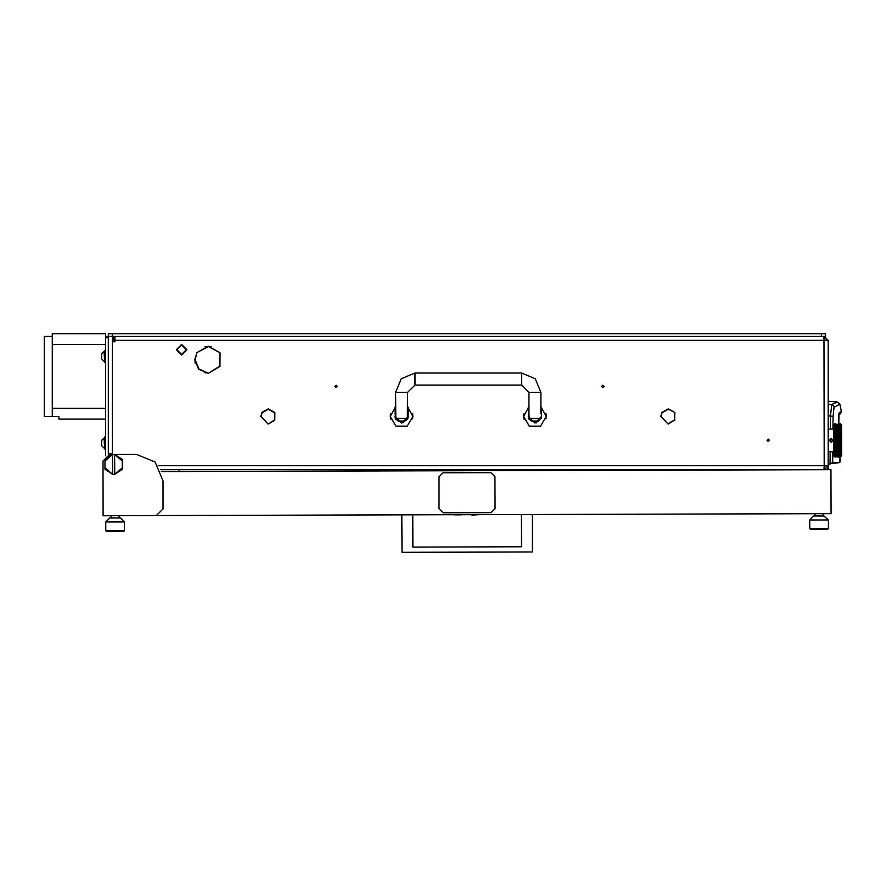<?xml version="1.0" encoding="UTF-8"?>
<svg xmlns="http://www.w3.org/2000/svg" width="886" height="886" viewBox="0 0 886 886"><rect width="100%" height="100%" fill="white"/><g stroke="black" fill="none" stroke-linecap="round" stroke-linejoin="round"><path stroke-width="1.33" d="M114.958 336.381L114.958 340.379L828.233 340.379L828.233 465.704L824.235 465.704L824.002 469.702L824.235 467.033L825.564 465.704M824.257 469.702L828.233 465.704L828.233 469.691M108.291 337.71L105.633 337.71L105.633 336.381L825.564 336.381L825.564 333.712L108.291 333.712L108.291 453.975L112.422 453.975L108.291 453.71M523.914 419.045L523.604 415.855M545.986 418.834L546.097 414.493M390.593 419.045L390.283 415.855M412.666 418.834L412.776 414.493M538.256 421.038L531.589 421.038L529.008 419.045L529.197 418.369L540.925 418.369L538.256 421.038M404.935 421.038L398.268 421.038L395.688 419.045L395.865 418.369L407.339 418.369L407.516 419.045L404.935 421.038M828.233 425.712L828.233 455.039M828.366 429.577L828.366 451.173M840.249 423.973L840.183 424.638L840.249 423.718L841.567 425.036L841.567 455.703L840.238 457.032L840.183 450.93L838.787 453.887L838.4 453.134L838.787 452.325L839.175 453.134M840.194 426.088L840.238 424.571M840.249 427.617L840.249 425.956M840.305 431.87L840.249 430.02M840.382 434.195L840.382 432.601M840.382 436.942L840.316 434.948M840.382 439.799L840.249 437.485L840.471 438.415L840.105 437.474L839.718 438.692L839.33 437.474L839.718 436.289L840.105 437.474M840.238 442.856L840.426 441.095M840.327 445.747L840.249 443.266L839.718 444.462L839.33 443.266L839.718 442.059L840.105 443.266M840.426 447.973L840.382 446.533M840.26 450.719L840.293 448.837M834.734 454.872L834.9 457.043L833.571 455.703L833.571 425.036L834.9 423.707L834.723 424.748M834.845 451.428L835.055 455.338M840.238 434.284L835.088 449.8L834.667 448.704L834.9 452.403M840.238 431.681L835.088 447.319L834.667 446.112L834.833 449.379M834.712 445.713L835.133 447.386L835.553 446.289L835.941 447.419L835.553 448.504L835.166 447.419M840.238 437.075L839.718 436.122L840.471 433.907L840.183 434.749L839.718 433.431L840.471 431.382L840.183 432.158L839.718 430.95L835.088 444.628L834.667 443.354L834.856 445.193M834.712 442.922L835.088 444.628L835.553 443.498L835.941 444.683L835.553 445.857L835.166 444.683M834.811 441.106L834.856 442.358M834.856 438.382L835.011 441.826M840.172 427.772L838.787 430.95L838.787 428.758L837.403 432.158L837.403 429.81L836.86 430.817L834.667 437.385L834.667 440.242L835.011 438.924M834.856 435.547L834.745 437.053M834.845 432.844L834.756 435.192M834.734 431.87L834.833 432.811M840.238 429.345L839.718 430.95L838.787 428.758L839.175 427.606L837.868 430.95L838.256 427.606L835.553 432.158L835.553 429.81L835.088 430.95L834.667 429.909L834.889 431.128M840.316 432.335L838.787 436.122L838.322 434.749L839.64 430.817L838.787 433.431L838.787 430.95L838.322 432.158L837.791 430.817L837.403 432.158L837.868 430.95L836.86 428.591L836.473 429.81L836.007 428.758L836.395 427.606L835.553 429.81L835.941 428.591L835.553 429.81L835.088 428.758L834.767 429.477L834.667 432.047L835.011 430.817M835.044 424.372L834.889 428.868M835.553 423.707L834.9 423.807M841.567 425.712L841.567 455.039M809.726 520.004L813.713 515.995L823.858 515.962L828.399 519.949L809.726 520.004L809.749 528.676L828.421 528.621L827.757 529.285L810.424 529.341L809.749 528.676M564.072 470.433L563.861 469.702L556.474 470.455M105.788 521.987L109.775 517.978L111.791 517.967L120.441 517.945L124.461 521.932L105.788 521.987L105.811 530.659L124.483 530.603L123.818 531.268L106.486 531.323L105.811 530.659M105.633 350.38L104.559 350.38L104.559 362.374L105.633 362.374M104.05 361.444L101.624 359.018L101.624 353.735L104.05 351.31L104.559 361.444M104.05 448.106L101.624 445.68L101.624 440.397L104.05 437.972L104.559 448.106M105.633 437.042L104.559 437.042L104.559 449.036L105.633 449.036M521.588 373.05L521.588 385.045L528.931 392.376L540.925 392.376L535.266 378.71L521.588 373.05L414.936 373.05L401.269 378.71L395.599 392.376L395.865 418.369M521.588 385.045L414.936 385.045L414.936 373.05M414.936 385.045L407.604 392.376L395.599 392.376M205.951 373.039L204.422 372.264M828.233 415.844L833.095 416.342L834.025 407.283L839.784 404.127L837.425 402.067L828.233 401.258M838.964 414.438L838.843 423.707M838.942 414.825L841.335 412.367L841.335 411.314L839.297 412.71M838.865 423.707L838.865 414.559M828.233 464.164L830.182 463.887L830.093 463.223L828.233 463.489L828.233 464.164L832.696 462.957L832.74 451.705M828.233 404.182L832.74 404.747L834.247 407.017M838.876 414.415L838.987 413.563M528.931 406.763L523.593 416.376L529.263 426.188L540.593 426.188L546.263 416.376L540.925 406.763M395.599 406.763L390.272 416.376L395.942 426.188L407.272 426.188L412.931 416.376L407.604 406.763M840.471 429.134L840.293 429.821M840.249 434.683L840.471 435.613L840.105 434.672L839.718 435.834L839.33 434.672L839.718 433.542L840.105 434.672M840.238 439.965L840.471 441.272L840.105 440.375L839.718 441.593L839.718 439.157L840.105 440.375M840.238 445.68L840.471 446.832L840.183 445.99L839.718 447.197L839.718 444.916L840.105 446.068M840.238 448.349L840.471 449.357L840.183 448.582L839.718 449.734L839.718 447.629L840.105 448.704M840.415 450.442L840.238 449.058M834.9 456.943L835.476 457.043L834.9 457.043M840.327 440.685L839.718 441.804L839.64 438.924L835.553 450.93L835.088 449.8L834.667 450.83L835.553 448.903L835.941 449.933L835.088 451.993L835.553 451.262L835.941 452.159L834.9 453.543M835.553 448.504L835.088 447.319L834.667 448.471L835.011 447.419M835.553 445.857L835.088 444.628L834.667 445.868L835.011 444.683M834.667 437.385L835.553 434.893L835.553 437.252L835.166 436.056M835.011 436.056L835.553 437.518L835.088 438.692L834.9 438.105M835.553 432.246L834.667 434.627L835.553 432.246L835.941 433.332M835.011 433.332L835.553 434.749L834.9 435.281M839.718 433.542L838.71 430.817L837.403 434.749L837.403 432.158L836.473 434.749L836.007 433.431L835.553 434.749L836.938 428.758L837.325 429.666L836.007 433.431L835.088 431.006L834.667 432.047M835.088 428.425L834.667 429.71L835.553 427.761L834.9 428.027M834.667 426.077L835.055 425.402M834.667 437.684L834.822 438.282M840.305 452.945L840.471 452.358M839.23 454.651L838.787 455.371L838.311 454.651L838.322 455.947L837.934 455.482M838.776 453.865L838.322 454.684L837.934 454.02L838.322 453.289L838.71 454.02M840.183 451.262L839.762 452.104L840.238 451.395M838.798 453.865L839.718 452.325L839.718 453.887L839.33 453.134M840.183 448.903L837.868 453.887L837.469 453.134L837.868 452.325L838.256 453.134M837.846 453.865L837.403 454.684L837.015 454.02L837.403 453.289L837.791 454.02M837.381 454.651L836.473 455.947L836.085 455.482L836.473 454.917L836.86 455.482M840.183 450.93L839.718 449.8L839.252 450.93L839.718 450.121L840.105 451.085L839.718 451.993L839.33 451.085M839.252 451.262L838.809 452.048L839.252 451.262L839.64 452.159M839.718 447.197L840.183 445.99L840.26 448.659M837.414 454.651L837.868 454.153L838.256 454.806M840.161 454.651L839.252 455.947L838.865 455.482L839.252 454.917L839.64 455.482M840.238 454.596L838.865 454.02M839.275 454.651L839.718 454.153L840.105 454.806M839.718 447.629L838.787 449.734L838.787 447.629L839.175 448.704M838.787 449.734L836.938 453.887L836.55 453.134L836.938 452.325L837.325 453.134M840.249 446.068L840.183 443.221L839.252 445.857L839.718 447.319L839.252 448.504L838.865 447.419L839.252 446.289L839.64 447.419M837.015 454.02L836.473 454.684L836.473 453.289L836.86 454.02M836.45 454.651L835.553 455.947L835.166 455.482L835.553 454.917L835.941 455.482M839.252 448.504L838.787 449.8L839.252 448.903L839.64 449.933M838.787 450.121L838.322 450.93L838.787 450.121L839.175 451.085M838.787 452.325L838.322 450.93L837.934 452.159L838.322 451.262L838.71 452.159M836.495 454.651L836.938 454.153L837.325 454.806M839.718 444.462L838.322 448.504L837.934 447.419L838.322 446.289L838.71 447.419M839.252 446.289L837.868 449.734L837.868 447.629L838.256 448.704M839.718 452.325L838.322 448.582L836.007 453.887L835.62 453.134L836.007 452.325L836.395 453.134M836.085 454.02L835.553 454.684L835.553 453.289L835.941 454.02M836.439 455.913L835.62 456.035L835.576 454.673L834.9 455.116M837.868 449.734L838.322 448.903L838.71 449.933M837.868 450.121L837.425 450.985L837.868 450.121L838.256 451.085M840.249 443.266L839.718 441.804L839.175 443.266L839.33 446.068M837.403 451.262L836.96 452.048L837.403 451.262L837.791 452.159M836.45 426.088L836.007 426.587L836.007 425.369L835.166 425.269L835.941 425.269M837.846 426.886L836.473 427.462L835.941 426.72L835.553 427.462L835.166 426.72L835.553 426.055L835.941 426.72M836.495 426.088L836.938 425.369L837.325 425.945L836.938 426.587L836.55 425.945M835.553 427.462L836.007 426.853L836.395 427.606M835.62 425.945L834.9 426.266M839.718 435.834L838.787 438.935L838.256 437.474L837.403 440.375L836.86 438.924L835.553 443.033L835.553 440.608L835.941 441.826M835.553 443.033L834.9 443.886M839.718 438.692L838.787 441.804L838.322 440.375L839.252 437.706L838.71 436.056L838.322 437.518L839.252 434.893L838.71 433.332L836.938 438.692L836.938 436.289L837.325 437.474M835.553 443.498L836.473 440.608L836.86 441.826M836.938 438.692L837.403 437.706L837.791 438.924M836.473 440.608L836.938 439.157L836.938 441.593L836.55 440.375M837.403 437.706L838.322 434.893L838.71 436.056M839.718 441.593L838.787 444.628L838.787 438.935L837.403 443.221L836.938 441.804L837.868 439.157L836.938 436.122L838.256 432.036L835.553 440.143L835.553 437.706L835.941 438.924M835.553 440.143L834.9 441.006M839.718 450.121L838.322 445.99L837.403 448.582L836.938 447.319L838.322 443.498L838.4 446.068L839.252 443.221L838.71 441.826L837.403 445.99L836.938 444.628L838.322 440.608L838.322 437.518L837.325 434.672L836.007 438.692L836.007 436.289L836.395 437.474M836.007 438.692L835.553 440.375L836.007 439.157L836.395 440.375M835.553 440.608L835.166 441.826M836.007 439.157L836.55 437.474M838.71 444.683L838.322 445.99L837.403 443.221L836.938 444.462L836.938 442.059L837.325 443.266M836.938 444.462L836.473 445.857L836.473 443.498L836.86 444.683M836.473 445.857L836.007 447.197L836.007 444.916L836.395 446.068M835.553 448.903L834.9 449.246M836.938 447.197L836.007 449.8L835.553 448.582L836.938 444.916L836.938 447.197L836.55 446.068M839.718 439.157L839.33 437.474M836.938 441.593L836.007 444.462L835.62 443.266M838.322 443.498L837.325 440.375M835.553 446.289L835.088 447.197L834.9 446.666M835.553 451.262L836.473 448.903L835.62 446.068M839.718 436.289L839.33 434.672M839.23 426.088L837.868 426.587L837.469 425.945L838.322 424.793L838.71 425.269L837.934 425.269M836.938 428.425L837.325 427.606L836.938 428.425L836.55 427.606L836.938 426.853L837.325 427.606M837.879 426.886L838.322 426.055L838.71 426.72L838.322 427.462L837.934 426.72M837.403 427.462L837.868 426.853L838.256 427.606M838.322 434.893L837.325 432.036L836.938 433.431L835.476 429.666L834.9 430.153M840.161 426.088L839.718 426.587L839.33 425.945L839.718 425.369L840.105 425.945M836.007 435.834L836.938 433.431L836.007 435.834L835.62 434.672M836.938 436.289L836.473 434.749L835.941 436.056M840.238 427.351L839.64 426.72L839.252 427.462L838.865 426.72L839.252 426.055L839.64 426.72M836.007 436.289L835.166 438.924M839.252 427.462L839.718 426.853L840.105 427.606M838.322 427.462L838.787 426.853L839.175 427.606M838.322 446.289L837.403 448.504L837.015 447.419M837.403 448.504L836.938 449.734L836.938 447.629L837.325 448.704M837.868 452.325L836.938 449.8L837.403 448.582L835.941 452.159M838.322 451.262L837.469 448.704M836.938 449.734L836.007 451.993L836.473 451.262L836.86 452.159M836.473 451.262L836.938 450.121L837.026 451.794L836.55 451.085M839.718 444.916L839.33 443.266M838.322 448.903L837.325 446.068M836.938 452.325L835.941 449.933M836.938 450.121L836.55 448.704M839.718 442.059L839.33 440.375M194.754 359.716L198.641 369.207L208.088 373.239L198.929 368.93L195.153 359.716L196.814 353.315L194.754 359.716M603.997 386.374L602.801 385.177L601.605 386.374L602.801 387.581L603.997 386.374M337.356 386.374L336.159 385.177L334.963 386.374L336.159 387.581L337.356 386.374M769.436 440.375L768.24 439.168L767.043 440.375L768.24 441.571L769.436 440.375M668.454 423.907L674.423 419.942L674.523 412.976L674.767 420.141L668.443 423.508L674.423 419.942L674.866 412.787M268.491 423.907L274.804 420.141L274.904 412.787L274.804 420.141L268.491 423.907L274.461 419.942L274.549 412.976L274.461 419.942L268.491 423.907M674.667 412.433L668.243 408.845L661.831 412.433L668.243 408.845L674.667 412.433L668.243 409.243L662.174 412.643L668.243 409.243L674.667 412.433M219.905 352.772L208.288 346.182L196.67 352.772L208.288 346.581L219.905 352.772M208.487 373.239L220.005 366.483L220.105 353.126L219.662 366.283L208.487 373.239M274.704 412.433L268.281 408.845L261.868 412.433M274.361 412.643L268.281 409.243L262.201 412.643M840.017 457.043L839.85 462.37L830.093 463.223L830.138 451.705M176.956 349.715L181.619 354.378L186.293 349.715L181.619 345.042L176.956 349.715M186.957 349.715L181.619 355.042L176.292 349.715L181.619 344.377L186.957 349.715M528.255 407.206L528.82 419.045L528.255 416.376L534.923 423.043L541.59 416.376L541.324 418.247M529.008 419.045L536.285 422.899L541.59 416.376L541.59 407.206M394.935 407.206L395.499 419.045L394.935 416.376L401.602 423.043L408.269 416.376L408.003 418.247M395.688 419.045L402.964 422.899L408.269 416.376L408.269 407.206M835.941 456.467L835.166 456.467L835.963 456.368M839.175 429.666L838.787 428.758L838.533 429.333L838.787 430.618M835.166 424.272L835.941 424.272L835.133 424.372M837.403 450.908L837.015 449.933M838.787 447.197L838.4 446.068M840.183 443.033L839.795 441.826M837.403 452.99L837.015 452.159M840.183 445.857L839.795 444.683M838.787 451.993L838.4 451.085M840.183 448.504L839.795 447.419M837.403 445.857L837.015 444.683M838.322 440.608L838.71 441.826M836.007 452.325L835.166 449.933M840.183 437.252L839.795 436.056M838.787 441.593L838.4 440.375M838.787 444.462L838.4 443.266M835.553 452.99L835.166 452.159M840.183 440.143L839.795 438.924M839.795 454.02L839.795 452.159M837.015 456.467L837.791 456.467L836.982 456.368M838.4 454.806L838.787 454.153L839.175 454.806M837.015 456.977L837.791 456.977L837.004 456.932M840.238 455.891L840.238 455.005M839.718 455.57L840.105 456.035L839.33 456.035L839.33 454.806M837.015 455.482L837.403 454.917L837.403 455.947L836.55 454.806M835.553 434.45L835.166 433.332M837.403 429.477L837.015 428.591M838.4 425.945L838.71 425.269M840.238 425.734L840.238 424.859M838.787 428.425L838.4 427.606M838.322 427.761L838.71 428.591M836.938 431.006L837.325 432.036M837.403 431.836L837.015 430.817M839.795 426.72L840.238 426.155M838.322 429.843L838.71 430.817M837.403 434.45L837.015 433.332M836.938 433.542L837.325 434.672M838.4 423.962L839.175 423.962L838.377 424.029M837.403 425.823L837.015 425.269L837.791 425.269L837.791 426.72M835.553 429.477L835.166 428.591M838.4 424.715L839.175 424.715L838.366 424.837M837.015 426.72L837.403 426.055M835.553 431.836L835.166 430.817M837.403 440.143L837.015 438.924M840.183 431.836L839.795 430.817M839.718 431.006L840.105 432.036M838.787 435.834L838.4 434.672M837.403 443.033L837.015 441.826M840.183 434.45L839.795 433.332M838.787 438.692L838.4 437.474M838.322 437.706L838.71 438.924M839.718 428.758L840.105 429.666M838.787 433.121L838.4 432.036M840.183 429.477L839.795 428.591M837.403 437.252L837.015 436.056M838.322 432.246L838.71 433.332M840.105 456.788L839.33 456.788L840.127 456.711M837.325 424.715L836.55 424.715L837.37 424.837M837.015 424.272L837.791 424.272L836.982 424.372M835.509 424.837L834.9 424.937M836.052 424.372L836.86 424.272L836.085 424.272M835.587 424.837L836.395 424.715L835.62 424.715M834.9 455.803L835.509 455.913M839.673 456.368L838.865 456.467L839.64 456.467M836.893 456.368L836.052 456.368M837.436 455.913L838.256 456.035L837.469 456.035M836.938 425.169L836.473 425.823L836.085 425.269L836.86 425.269M837.436 424.837L838.256 424.715L837.469 424.715M839.673 424.372L838.865 424.272L839.64 424.272M838.82 425.402L839.64 425.269L838.865 425.269M835.553 450.93L834.9 451.561M836.938 444.916L834.667 437.651M836.938 447.629L834.667 440.508M833.172 440.375L831.168 442.369L829.163 440.375L831.168 438.371L833.172 440.375M163.002 480.899L155.139 462.06L136.267 454.308L109.598 454.385L102.953 461.063L103.108 515.73L156.434 515.574L163.079 508.896L163.002 480.899M660.712 416.376L661.975 412.976L661.111 416.376L668.044 423.907L660.712 416.376L661.975 412.976L661.111 416.376L668.044 423.907M261.658 412.787L261.149 416.376L268.07 423.907L260.75 416.376L262.012 412.976L261.149 416.376L268.07 423.907M195.153 361.566L195.153 362.983M205.02 346.581L211.555 346.581M114.958 340.379L114.958 341.719L113.629 341.719L113.629 337.71L112.289 336.381L112.289 453.71M158.195 465.704L824.235 465.704L824.002 336.381M824.157 339.05L825.564 340.379M828.233 340.379L824.235 336.381L824.235 339.05M160.51 469.702L824.002 469.702M830.359 429.045L830.459 416.055L831.832 404.492L837.425 402.067M832.131 463.622L839.441 462.592M832.973 429.045L833.095 416.342M839.972 457.043L840.006 461.927M528.433 417.86L528.588 418.447M546.263 416.376L545.942 413.707M523.593 416.376L523.637 415.357M523.692 414.892L523.914 413.707M395.101 417.86L395.267 418.447M412.931 416.376L412.621 413.707M390.272 416.376L390.316 415.357M390.372 414.892L390.593 413.707M528.931 392.376L528.931 413.707L528.255 413.707M529.197 418.369L528.931 413.707M540.925 392.376L540.925 413.707M407.339 418.369L407.604 392.376M833.571 429.045L828.897 429.045M833.571 451.705L828.897 451.705M838.256 457.043L837.469 457.043L838.256 457.032M835.476 456.035L834.9 456.235M834.9 456.667L835.476 456.788L834.9 456.888M834.9 423.862L835.476 423.962L834.9 424.084M834.9 424.505L835.476 424.715M837.403 448.903L837.791 449.933M839.252 445.857L838.865 444.683M839.252 443.498L839.64 444.683M838.787 444.916L839.175 446.068M836.473 452.99L836.085 452.159M834.9 454.474L835.476 454.806M838.322 450.908L837.934 449.933M837.868 451.993L837.469 451.085M835.62 454.806L836.007 454.153L836.395 454.806M839.252 450.908L838.865 449.933M838.322 452.99L837.934 452.159M836.007 455.57L836.395 456.035M837.403 443.498L837.791 444.683M836.473 446.289L836.86 447.419M836.473 448.504L836.085 447.419M838.322 443.033L837.934 441.826M837.868 442.059L838.256 443.266M837.868 444.462L837.469 443.266M834.9 450.586L835.476 451.085M836.007 447.629L836.395 448.704M836.007 449.734L835.62 448.704M839.252 440.143L838.865 438.924M839.252 437.706L839.64 438.924M838.787 439.157L839.175 440.375M837.868 447.197L837.469 446.068M837.868 444.916L838.256 446.068M837.403 446.289L837.791 447.419M838.787 442.059L839.175 443.266M838.322 445.857L837.934 444.683M836.007 451.993L835.62 451.085M836.007 450.121L836.395 451.085M834.9 452.724L835.476 453.134M836.473 448.903L836.86 449.933M836.473 450.908L836.085 449.933M839.252 440.608L839.64 441.826M839.252 443.033L838.865 441.826M839.252 453.289L839.64 454.02M839.252 452.99L838.865 452.159M837.868 455.57L837.469 454.806M836.085 456.467L836.86 456.467M834.9 434.074L835.476 434.672M837.868 428.425L837.469 427.606M837.403 427.761L837.791 428.591M838.787 425.169L839.175 425.945M836.473 431.836L836.085 430.817M836.473 429.843L836.86 430.817M836.007 431.006L836.395 432.036M836.007 433.121L835.62 432.036M836.938 430.618L836.55 429.666M834.9 436.853L835.476 437.474M836.007 433.542L836.395 434.672M838.322 429.477L837.934 428.591M837.868 428.758L838.256 429.666M837.868 430.618L837.469 429.666M836.938 433.121L836.55 432.036M836.473 432.246L836.86 433.332M836.473 434.45L836.085 433.332M837.403 429.843L837.791 430.817M834.9 439.733L835.476 440.375M836.473 437.252L836.085 436.056M836.473 434.893L836.86 436.056M839.252 429.477L838.865 428.591M839.252 427.761L839.64 428.591M838.322 431.836L837.934 430.817M839.718 428.425L839.33 427.606M837.403 432.246L837.791 433.332M836.938 435.834L836.55 434.672M837.868 431.006L838.256 432.036M837.868 433.121L837.469 432.036M836.085 426.72L836.473 426.055L836.86 426.72M835.553 427.761L835.941 428.591M835.088 428.758L835.476 429.666M836.007 428.425L835.62 427.606M835.476 432.036L834.9 432.601M837.868 425.169L838.256 425.945M836.007 430.618L835.62 429.666M836.007 428.758L836.395 429.666M835.553 429.843L835.941 430.817M836.473 427.761L836.86 428.591M836.473 429.477L836.085 428.591M836.473 443.033L836.085 441.826M836.007 442.059L836.395 443.266M834.9 445.47L835.476 446.068M839.718 433.121L839.33 432.036M839.252 432.246L839.64 433.332M839.252 434.45L838.865 433.332M838.322 437.252L837.934 436.056M837.868 436.289L838.256 437.474M837.868 438.692L837.469 437.474M838.787 433.542L839.175 434.672M837.868 441.593L837.469 440.375M837.868 439.157L838.256 440.375M837.403 440.608L837.791 441.826M834.9 448.15L835.476 448.704M838.787 436.289L839.175 437.474M838.322 440.143L837.934 438.924M839.252 434.893L839.64 436.056M839.252 437.252L838.865 436.056M836.007 441.593L835.62 440.375M834.9 442.635L835.476 443.266M836.473 437.706L836.86 438.924M836.473 440.143L836.085 438.924M839.718 430.618L839.33 429.666M839.252 429.843L839.64 430.817M839.252 431.836L838.865 430.817M838.787 431.006L839.175 432.036M837.868 435.834L837.469 434.672M837.868 433.542L838.256 434.672M837.403 434.893L837.791 436.056M838.322 434.45L837.934 433.332M835.088 425.169L835.476 425.945M836.007 425.169L836.395 425.945M834.9 427.207L835.476 427.606M835.476 423.718L834.9 423.707M836.938 439.157L835.553 434.893M836.938 442.059L835.553 437.706M832.164 440.951L832.164 439.799L831.168 439.223L830.171 439.799L830.171 440.951L831.168 441.527L832.164 440.951M161.285 471.573L830.924 469.68L831.046 513.681L156.434 515.574M102.986 471.729L102.953 461.063M828.399 519.949L828.421 528.621L828.399 519.949M815.042 513.725L815.054 515.995M823.039 513.703L823.05 515.973M412.743 514.855L412.832 547.127L521.489 546.817L521.4 514.556M532.397 514.522L532.375 551.923L401.989 552.288L401.746 514.888M412.832 547.127L521.489 546.817M450.409 514.755L483.745 514.655M454.551 514.877L460.709 514.855M471.762 515.087L477.864 514.81M124.461 521.932L124.483 530.603M111.104 515.707L111.115 517.978M119.101 515.685L119.112 517.956M436.289 470.798L436.289 469.702M495.052 508.63L494.964 476.635L490.955 472.637L442.956 472.781L438.969 476.79L439.057 508.785L443.066 512.772L491.065 512.64L495.052 508.63M122.279 459.358L122.279 460.886L114.671 454.429L122.279 459.358M104.947 459.402L112.533 454.429L104.947 460.93L104.947 459.402M114.671 454.429L112.533 454.429M122.312 469.336L114.726 474.309L122.301 467.808L122.312 469.336M112.588 474.32L104.98 469.381L104.969 467.863L112.588 474.32L114.726 474.309M122.279 460.886L122.301 467.808M114.715 473.633L114.671 455.094M104.969 467.863L104.947 460.93M112.533 455.105L112.588 473.645M388.289 469.702L388.289 470.931L388.289 469.702M422.954 469.702L422.954 470.831M194.942 361.986L195.252 361.344M105.633 337.71L105.633 455.714M101.624 440.397L104.559 437.972M105.633 336.381L105.633 333.712L52.296 333.712L52.296 344.377L105.633 344.377L52.296 344.377L52.296 408.38L105.633 408.38L52.296 408.38L52.296 416.376L58.963 416.376L58.963 419.045L105.633 419.045M52.296 336.381L44.3 336.381L44.3 416.376L52.296 416.376L52.296 336.381M827.214 468.373L828.233 468.373M417.616 470.843L417.616 469.702M393.617 469.702L393.628 470.92M112.289 333.712L112.289 336.381M821.566 333.712L821.566 336.381M840.05 461.927L839.474 462.592M839.784 404.127L841.335 411.314M840.061 414.139L839.286 414.615M838.765 419.72L838.776 420.496M838.843 422.932L838.865 423.574M395.599 413.707L394.935 413.707M178.972 469.702L178.972 471.518"/></g></svg>
